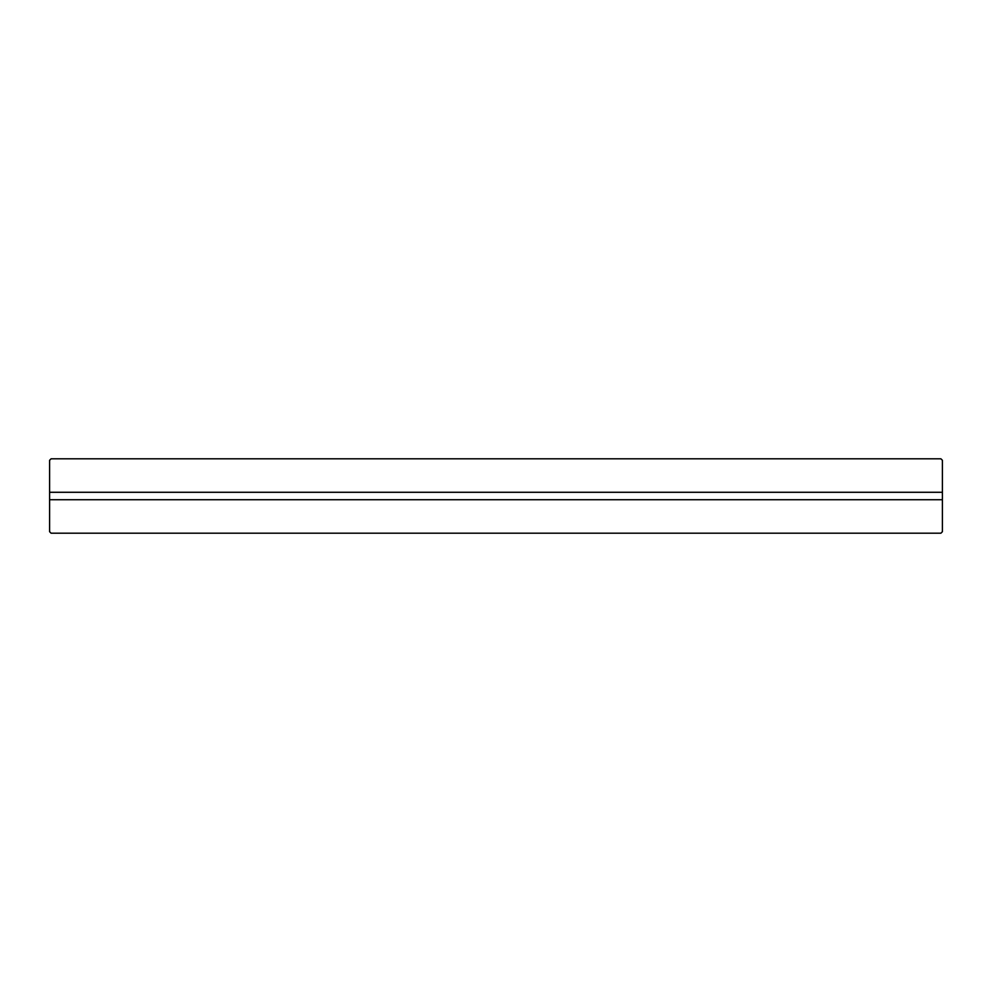 <?xml version="1.0" encoding="UTF-8"?>
<svg xmlns="http://www.w3.org/2000/svg" width="992" height="992" viewBox="0 0 992 992"><rect width="100%" height="100%" fill="white"/><g stroke="black" fill="none" stroke-linecap="round" stroke-linejoin="round"><path stroke-width="1.49" d="M940.912 533.2L51.088 533.2L49.6 531.712L49.6 499.72L942.4 499.72L942.4 531.712L940.912 533.2M49.6 492.28L49.6 460.288L51.088 458.8L940.912 458.8L942.4 460.288L942.4 492.28L49.6 492.28L49.6 499.72M942.4 492.28L942.4 499.72"/></g></svg>
